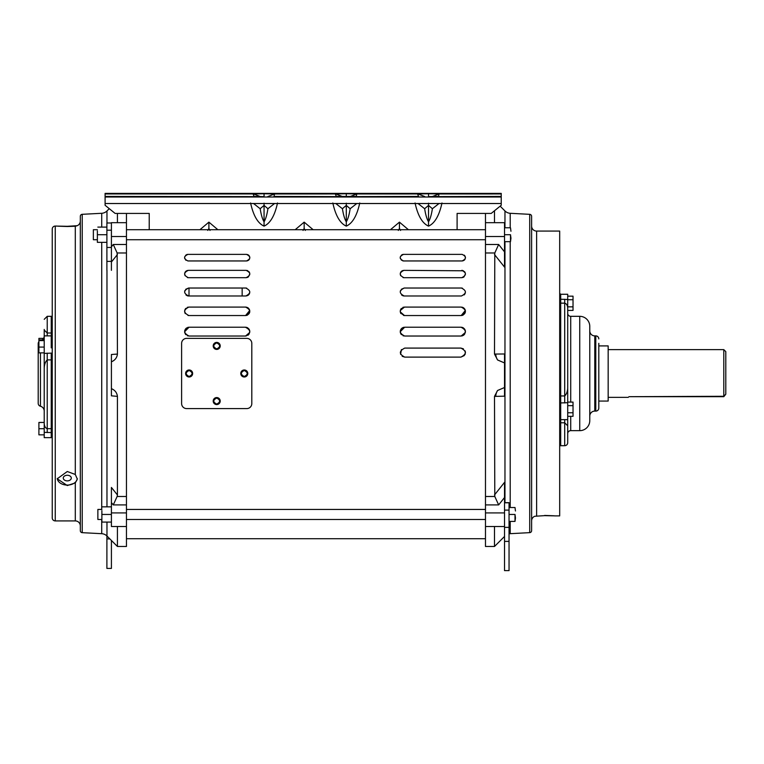 <?xml version="1.0" encoding="UTF-8"?>
<svg xmlns="http://www.w3.org/2000/svg" width="764" height="764" viewBox="0 0 764 764"><rect width="100%" height="100%" fill="white"/><g stroke="black" fill="none" stroke-linecap="round" stroke-linejoin="round"><path stroke-width="1.15" d="M187.734 193.674L180.715 193.741L187.734 193.674M467.94 193.674L460.912 193.741L467.94 193.674M225.943 193.674L232.963 193.741L225.943 193.674M187.734 196.568L180.715 196.644L187.734 196.568M467.94 196.568L460.912 196.644L467.94 196.568M225.943 196.568L232.963 196.644L225.943 196.568M457.101 213.433L457.101 229.706L457.101 213.433L491.204 213.433L501.232 205.277L501.232 203.52L105.098 203.52L105.098 205.277L115.125 213.433L149.228 213.433L149.228 229.706L149.228 213.433M457.101 239.734L409.237 239.734M149.228 239.734L199.098 239.734M418.586 196.453L417.555 193.96L428.528 193.76L428.528 196.615L501.232 196.415L501.232 193.96L439.033 193.97L438.46 196.453M417.555 193.96L356.798 193.97L356.225 196.453M336.351 196.453L335.32 193.96L274.562 193.97L273.989 196.453M254.116 196.453L253.085 193.96L105.098 193.96L105.098 196.415L264.058 196.615L264.058 193.76L275.03 193.96M313.966 239.734L389.65 239.734M218.695 239.734L294.379 239.734M277.513 202.976C274.753 215.658 270.265 223.374 264.058 226.125C257.85 223.374 253.362 215.658 250.592 202.976M441.984 202.976C439.224 215.658 434.735 223.374 428.528 226.125C422.32 223.374 417.832 215.658 415.062 202.976M359.748 202.976C356.989 215.658 352.5 223.374 346.293 226.125C340.085 223.374 335.597 215.658 332.827 202.976M335.32 193.96L346.293 193.76L346.293 196.615L274.562 196.424M335.788 196.424L356.798 196.424M346.293 196.615L418.013 196.424M501.232 193.96L501.232 193.378L105.098 193.378L105.098 193.96M260.323 196.577L253.552 193.97M274.562 193.97L267.792 196.577M342.558 196.577L335.788 193.97M356.798 193.97L350.017 196.577M424.794 196.577L418.013 193.97M439.033 193.97L432.252 196.577M335.788 203.52L342.415 208.725C343.38 214.837 344.669 219.192 346.293 221.799L346.293 226.125M350.16 208.725L346.293 205.392L346.293 221.799C347.916 219.192 349.205 214.837 350.16 208.725L356.788 203.52M418.023 203.52L424.65 208.725C425.615 214.837 426.904 219.192 428.528 221.799L428.528 226.125M432.395 208.725L428.528 205.392L428.528 221.799C430.142 219.192 431.44 214.837 432.395 208.725L439.023 203.52M501.232 196.415L501.232 203.52M390.471 229.706L399.438 222.143L399.438 228.484M295.2 229.706L304.167 222.143L304.167 228.484M199.929 229.706L208.897 222.143L208.897 228.484M105.098 196.415L105.098 203.52M253.552 203.52L260.18 208.725C261.145 214.837 262.434 219.192 264.058 221.799L264.058 226.125M267.925 208.725L264.058 205.392L264.058 221.799C265.681 219.192 266.97 214.837 267.925 208.725L274.553 203.52M105.098 196.997L501.232 196.997M424.65 208.725L428.528 205.392L428.528 203.186M342.415 208.725L346.293 205.392L346.293 203.186M260.18 208.725L264.058 205.392L264.058 203.186M44.216 352.873L38.907 352.873L38.907 347.085L44.216 347.085M44.216 339.913L38.907 339.913L38.907 338.376L43.548 338.376M44.216 340.601L38.907 340.601L38.907 339.913M38.907 347.085L38.907 340.601M101.879 509.445L97.868 509.445L97.868 519.472L101.879 519.472M509.044 521.411L515.003 521.411L515.461 517.935L515.003 514.459L509.044 514.459M515.003 514.459L515.003 521.411M515.003 507.516L515.461 510.992L515.003 507.516L509.044 507.516M567.709 402.084L573.029 402.084L573.029 405.646L567.709 405.646M567.709 416.323L573.029 416.323L573.029 412.761L567.709 412.761M573.029 405.646L573.029 412.761M52.239 403.048L52.239 429.616L51.236 429.616L51.236 437.667L44.216 437.667L44.216 329.437M51.236 347.868L51.236 335.893L51.236 347.868M52.239 335.893L51.236 335.893L51.236 316.325L51.236 335.893L44.216 335.864A5.014 5.014 0 0 1 42.173 339.913M38.907 341.709A3.008 3.008 0 0 0 38.2 343.638L38.2 403.335A3.008 3.008 0 0 0 40.454 406.247A5.014 5.014 0 0 1 44.216 411.108L44.216 353.398L51.236 353.13L51.236 432.577L44.216 432.338L44.216 428.719L38.907 428.719L38.907 422.444L44.216 422.444L38.907 422.521M44.216 423.237C44.35 426.216 45.353 428.031 47.225 428.68L47.225 359.901C45.353 361.764 44.35 364.543 44.216 368.238M44.216 330.077L47.225 333.008L47.225 316.325L52.239 316.325L52.239 246.123L52.239 500.85L52.239 437.667L51.236 437.667L51.236 432.577M38.2 403.335L38.2 345.653M106.893 535.956L106.893 568.416L111.41 568.416L111.41 540.463M111.41 222.992L106.893 222.992L106.893 270.322M111.41 270.322L111.41 261.383L106.893 261.383M106.893 247.46L111.41 247.46L111.41 261.383M126.452 213.433L126.452 222.687L111.41 222.687L111.41 247.46M106.893 230.193L111.41 230.193M44.216 423.781L44.216 422.521M44.216 434.85L38.907 434.85L38.907 428.719M567.709 307.625L567.709 310.413L573.029 310.413L573.029 306.851L567.709 306.851M559.687 419.646L560.69 419.646L560.69 402.972L560.69 445.698L560.69 419.646L567.709 419.665L567.709 294.264L560.69 294.264L560.69 299.249L567.709 299.488L567.709 301.016M567.709 296.174L573.029 296.174L573.029 299.736L567.709 299.736M573.029 299.736L573.029 306.851M485.474 213.433L485.474 546.48L494.499 546.48L494.499 526.501M504.526 396.182L494.499 396.382L497.584 390.48L504.526 387.52L504.526 362.938L497.584 359.978L494.499 354.066L494.795 252.97L485.474 252.97M510.209 521.411L510.209 533.683L529.71 532.642L529.71 214.331L510.209 213.299A8.022 8.022 0 0 1 504.966 210.959L500.162 206.156M494.499 222.687L494.499 210.749M485.474 244.49L498.653 244.49L504.526 251.862L504.526 241.672L510.495 241.672L510.954 238.196L510.495 234.72L504.526 234.72M485.474 222.687L504.526 222.687L504.526 267.104L494.499 254.536M494.499 354.066L504.526 353.98L504.526 362.938M485.474 496.485L494.795 496.485L494.499 396.382M494.499 494.957L504.526 482.351L504.526 502.664L509.044 502.664L509.044 570.622L504.526 570.622L504.526 527.37L509.044 527.37M504.526 536.452L494.499 546.48M510.209 533.683A8.022 8.022 0 0 0 509.044 533.835M560.69 299.249L560.69 402.972L560.69 302.296L559.687 302.458M554.568 515.901L559.687 515.901L559.687 231.081L536.624 231.081A5.014 5.014 0 0 1 531.61 226.068M531.61 520.914A5.014 5.014 0 0 1 534.724 516.273L544.646 515.633C557.586 515.958 557.586 515.891 544.646 515.433M529.71 532.642A2.006 2.006 0 0 0 531.61 530.646L531.61 216.336A2.006 2.006 0 0 0 529.71 214.331M485.474 526.501L504.526 526.501L504.526 512.911L485.474 512.911M504.526 527.37L504.526 497.517L498.653 504.909L485.474 504.909M494.795 496.485L498.653 504.909M498.653 244.49L494.795 252.97M504.526 396.258L504.526 387.52M495.712 396.401A10.027 7.115 89.4 0 1 497.584 390.48M495.712 354.018A10.027 7.115 -90.6 0 0 497.584 359.978M559.687 293.405L560.69 294.264L560.69 302.296M608.163 401.071L608.163 345.911L598.804 345.911L598.804 344.86L598.804 402.122L598.804 401.071L608.163 401.071M723.794 396.277L725.8 394.195L723.794 396.688L628.896 396.688L723.794 396.277L723.794 349.625L608.163 349.625M725.8 394.195L725.8 351.631L723.794 349.625M101.879 510.648L101.879 518.279L101.879 510.648M101.879 522.089L101.879 518.269L101.879 522.089M111.41 506.838L111.41 522.089M110.952 506.838L102.338 506.838M110.952 514.459L102.338 514.459M110.952 522.089L102.338 522.089M509.044 502.798L504.526 502.798L504.526 510.113L509.044 510.113M97.372 229.706L93.361 229.706L93.361 239.734L97.372 239.734M510.495 234.72L510.495 241.672M510.495 227.777L510.954 231.253L510.495 227.777L504.526 227.777M567.709 310.413L567.709 321.014M567.709 425.968L567.709 432.758M567.709 419.999L567.709 442.69A3.008 3.008 0 0 1 564.701 445.698L564.701 422.778L559.687 422.778M570.718 402.084L570.718 316.325A3.008 3.008 0 0 1 567.709 313.316L567.709 388.141M570.718 416.323L570.718 430.657A3.008 3.008 0 0 0 567.709 433.666L567.709 425.643M579.742 430.657A10.027 10.027 0 0 0 589.77 420.62L589.77 326.352A10.027 10.027 0 0 0 579.742 316.325L579.742 430.657L570.718 430.657M589.77 416.113A5.014 5.014 0 0 1 594.784 411.099L594.784 335.883A5.014 5.014 0 0 1 589.77 330.869M594.784 411.099L595.786 411.099A3.008 3.008 0 0 0 598.804 408.091L598.804 343.351M595.786 411.099L595.786 335.883A3.008 3.008 0 0 1 598.804 338.891M567.709 402.704L559.687 402.972M567.709 388.675L567.709 390.461M567.709 400.737L567.709 401.339M567.709 425.806L564.701 422.778L564.701 419.646M559.687 395.943L564.701 395.943C566.563 394.128 567.566 391.454 567.709 387.921M567.709 308.112C567.566 305.39 566.563 303.728 564.701 303.146L560.69 303.146M598.804 402.895L598.804 408.091M216.709 397.557A3.514 3.514 0 0 1 220.223 401.071A3.514 3.514 0 0 1 216.709 404.576A3.514 3.514 0 0 1 213.204 401.071A3.514 3.514 0 0 1 216.709 397.557M244.289 369.977A3.514 3.514 0 0 1 247.794 373.491A3.514 3.514 0 0 1 244.289 376.996A3.514 3.514 0 0 1 240.775 373.491A3.514 3.514 0 0 1 244.289 369.977M216.709 342.406A3.514 3.514 0 0 1 220.223 345.911A3.514 3.514 0 0 1 216.709 349.425A3.514 3.514 0 0 1 213.204 345.911A3.514 3.514 0 0 1 216.709 342.406M189.128 369.977A3.514 3.514 0 0 1 192.643 373.491A3.514 3.514 0 0 1 189.128 376.996A3.514 3.514 0 0 1 185.623 373.491A3.514 3.514 0 0 1 189.128 369.977M181.612 343.408A5.014 5.014 0 0 1 186.626 338.385L246.791 338.385A5.014 5.014 0 0 1 251.805 343.408L251.805 403.573A5.014 5.014 0 0 1 246.791 408.587L186.626 408.587A5.014 5.014 0 0 1 181.612 403.573L181.612 343.408L181.612 403.573A5.014 5.014 0 0 0 186.626 408.587L246.791 408.587A5.014 5.014 0 0 0 251.805 403.573L251.805 343.408A5.014 5.014 0 0 0 246.791 338.385L186.626 338.385A5.014 5.014 0 0 0 181.612 343.408M75.302 482.905L67.28 485.551L57.252 478.78L67.28 471.512L75.302 474.473L75.302 226.259L67.28 226.516C54.339 226.077 54.339 226.01 67.28 226.316L77.202 225.695A5.014 5.014 0 0 0 80.315 221.054L80.315 525.928A5.014 5.014 0 0 0 75.302 520.914L75.302 482.905L77.307 479.076L75.302 474.482M126.452 222.687L126.452 504.909L113.273 504.909L111.41 502.578L111.41 526.501L126.452 526.501L126.452 546.48L117.427 546.48L106.97 536.032A8.022 8.022 0 0 0 101.717 533.692L101.717 519.472M126.452 504.909L126.452 526.501M113.273 504.909L117.131 496.485L126.452 496.485M126.452 252.97L117.131 252.97L113.273 244.49L126.452 244.49M117.427 526.501L117.427 546.48M111.41 502.578L111.41 487.527M111.41 487.451L117.427 494.957L117.131 496.485M111.41 354.496L111.41 361.811L111.41 354.496L117.427 354.066C116.978 357.743 114.972 360.331 111.41 361.811L111.41 388.647C114.953 390.118 116.968 392.696 117.427 396.382L117.427 494.957M117.427 396.382L111.41 395.819L111.41 388.647M117.131 252.97L117.427 354.066M117.427 254.536L111.41 262.023M117.427 213.433L117.427 222.687M82.225 214.312L82.225 532.67A2.006 2.006 0 0 1 80.315 530.665L80.315 216.317A2.006 2.006 0 0 1 82.225 214.312L101.717 213.29A8.022 8.022 0 0 0 106.97 210.95L109.262 208.667M51.236 429.616L51.236 353.13L52.239 353.13M55.247 226.068A3.008 3.008 0 0 0 52.239 229.076L52.239 517.906A3.008 3.008 0 0 0 55.247 520.914L55.247 226.068L57.252 226.077M82.225 532.67L101.717 533.692M57.271 478.417A10.027 7.019 180 0 0 67.28 485.083A10.027 7.019 180 0 0 77.288 478.57M75.302 226.259L77.307 225.657M67.28 475.256A4.011 2.808 0 0 1 71.291 478.063A4.011 2.808 0 0 1 67.28 480.871A4.011 2.808 0 0 1 63.269 478.063A4.011 2.808 0 0 1 67.28 475.256M126.452 236.515L111.41 236.515L111.41 246.81L113.273 244.49M67.28 226.516C54.339 226.077 54.339 226.01 67.28 226.316M80.315 530.665L80.315 525.928M97.372 230.909L97.372 238.53L97.372 230.909M97.372 242.341L97.372 238.53L97.372 242.341M106.893 227.099L106.893 242.341M106.435 227.099L97.83 227.099M106.435 234.72L97.83 234.72M106.435 242.341L97.83 242.341M240.775 373.491A3.514 3.514 0 0 1 244.289 369.977A3.514 3.514 0 0 1 247.794 373.491A3.514 3.514 0 0 1 244.289 376.996A3.514 3.514 0 0 1 240.775 373.491M213.204 401.071A3.514 3.514 0 0 1 216.709 397.557A3.514 3.514 0 0 1 220.223 401.071A3.514 3.514 0 0 1 216.709 404.576A3.514 3.514 0 0 1 213.204 401.071M185.623 373.491A3.514 3.514 0 0 1 189.128 369.977A3.514 3.514 0 0 1 192.643 373.491A3.514 3.514 0 0 1 189.128 376.996A3.514 3.514 0 0 1 185.623 373.491M213.204 345.911A3.514 3.514 0 0 1 216.709 342.406A3.514 3.514 0 0 1 220.223 345.911A3.514 3.514 0 0 1 216.709 349.425A3.514 3.514 0 0 1 213.204 345.911M188.288 270.361L246.142 270.361C251.003 272.777 251.003 275.221 246.142 277.685L188.288 277.685C183.417 275.221 183.417 272.777 188.288 270.361M400.537 309.735L400.307 310.499L404.462 307.08L461.189 307.08C466.699 309.888 466.699 312.715 461.189 315.542L404.462 315.542C398.951 312.705 398.951 309.888 404.462 307.08C398.951 309.888 398.951 312.705 404.462 315.542L400.269 311.865M404.748 348.088L460.912 348.088C466.737 351.087 466.737 354.095 460.912 357.113L404.748 357.113C398.913 354.095 398.913 351.096 404.748 348.088M401.549 328.482L404.643 327.221L461.017 327.221C466.728 330.143 466.728 333.085 461.017 336.026L404.643 336.026C398.932 333.085 398.932 330.143 404.643 327.221L400.231 331.738M462.277 288.114L461.437 288.028C466.67 290.664 466.67 293.319 461.437 295.983L404.213 295.983C398.989 293.309 398.989 290.654 404.213 288.028L461.437 288.028C466.67 290.664 466.67 293.319 461.437 295.983M462.564 270.446L461.752 270.361C466.623 272.777 466.623 275.221 461.752 277.685L403.898 277.685C399.037 275.221 399.037 272.777 403.898 270.361L463.49 270.79M462.124 254.374C466.556 256.532 466.556 258.729 462.124 260.954L403.526 260.954C399.094 258.729 399.094 256.532 403.526 254.374L462.124 254.374M246.275 327.307L245.397 327.221C251.108 330.143 251.108 333.085 245.397 336.026L189.023 336.026C183.312 333.085 183.312 330.143 189.023 327.221L245.55 327.221M246.438 307.176L245.578 307.08C251.089 309.888 251.089 312.715 245.578 315.542L188.851 315.542C183.341 312.705 183.341 309.888 188.851 307.08L245.578 307.08L247.565 307.586M188.603 288.028L245.827 288.028C251.05 290.664 251.05 293.319 245.827 295.983L188.603 295.983C183.37 293.309 183.37 290.654 188.603 288.028L185.681 289.308M187.906 254.374L246.514 254.374C250.936 256.532 250.936 258.729 246.514 260.954L187.906 260.954C183.484 258.729 183.484 256.532 187.906 254.374L187.123 254.469L187.906 254.374M189.128 370.483C193.015 372.488 193.015 374.494 189.128 376.499C185.251 374.494 185.251 372.488 189.128 370.483C193.015 372.488 193.015 374.494 189.128 376.499C185.251 374.494 185.251 372.488 189.128 370.483M214.417 399.123L216.709 398.063C220.595 400.069 220.595 402.074 216.709 404.08C212.822 402.074 212.822 400.069 216.709 398.063L219.058 399.18M244.289 370.483C248.166 372.488 248.166 374.494 244.289 376.499C240.402 374.494 240.402 372.488 244.289 370.483C248.166 372.488 248.166 374.494 244.289 376.499C240.402 374.494 240.402 372.488 244.289 370.483M214.426 343.953L216.709 342.902C220.595 344.908 220.595 346.913 216.709 348.919C212.822 346.913 212.822 344.908 216.709 342.902L217.988 343.189M126.452 538.716L485.474 538.716M248.606 255.128L249.542 256.379L248.606 255.128M249.551 258.939L249.064 259.741M248.625 260.19L247.135 260.896L248.625 260.19M185.872 260.247L184.621 257.869L185.872 260.247M185.623 255.3L186.76 254.584L185.623 255.3M249.102 294.264L245.827 295.983M184.621 331.738L189.023 327.221L187.715 327.412M246.266 327.307L246.81 327.45M249.513 330.048L249.799 331.71M249.723 332.455L245.569 336.026M400.632 275.689L400.298 273.359M400.747 272.146L401.444 271.306M464.483 271.583L464.884 272.127L464.483 271.583M465.18 272.729L465.352 273.35L465.18 272.729M465.419 273.999L463.968 276.94L465.419 273.999M463.318 277.342L461.752 277.685L463.318 277.342M465.333 310.48L461.189 315.542L462.774 315.236M462.421 327.45L461.16 327.221M465.133 330.048L465.419 331.71M465.343 332.455L461.179 336.026M401.492 260.247L400.24 257.869L401.492 260.247M401.234 255.3L402.38 254.584L401.234 255.3M402.743 254.469L403.526 254.374L402.743 254.469M464.226 255.128L465.161 256.379L464.216 255.128M465.161 258.939L464.684 259.741M464.245 260.19L462.755 260.896L464.245 260.19M188.851 315.542C183.331 312.705 183.331 309.888 188.851 307.08C183.331 309.888 183.331 312.705 188.851 315.542L187.992 315.456M249.723 310.48L245.578 315.542L247.154 315.236M247.87 270.79L246.953 270.446M248.873 271.583L249.274 272.127L248.873 271.583M249.57 272.729L249.742 273.35L249.57 272.729M249.799 273.999L248.357 276.94L249.799 273.999M247.698 277.342L246.142 277.685L247.698 277.342M185.022 275.689L184.678 273.359M185.136 272.146L185.824 271.306M219.707 345.643L219.65 346.522M219.545 346.913L219.22 347.572M187.476 270.446L186.12 271.067M185.528 271.612L184.859 272.719M187.476 277.599L188.288 277.685M187.992 307.176L187.17 307.434M185.795 308.389L185.299 309.019M184.926 309.735L184.697 310.499M184.621 311.301L184.687 312.094M184.917 312.868L185.28 313.593M246.438 315.456L247.249 315.198M247.316 315.169L249.14 313.593M249.513 312.868L249.732 312.094M249.799 311.301L249.723 310.499M249.503 309.735L249.131 309.019M248.615 308.369L247.994 307.844M247.985 307.844L247.249 307.434M400.231 257.63L400.403 258.7M402.743 260.858L403.526 260.954M465.419 257.63L464.636 255.539M400.508 290.549L400.231 291.886M403.382 295.897L404.213 295.983M465.161 293.414L465.419 292.001M461.886 335.94L462.726 335.683M463.5 335.262L464.159 334.708M464.178 334.689L464.693 334.049M464.283 334.584L465.343 332.464M465.419 331.614L465.333 330.764M465.085 329.952L464.168 328.549M463.49 327.976L462.726 327.565M403.764 327.307L402.924 327.565M402.16 327.985L400.966 329.198M400.565 329.952L400.317 330.764M400.231 331.614L400.317 332.455M400.288 332.302L400.718 333.629M403.764 335.94L402.924 335.683M462.048 315.456L462.86 315.198M462.936 315.169L464.751 313.593M465.123 312.868L465.343 312.094M465.419 311.301L465.343 310.499M465.114 309.735L464.741 309.019M464.226 308.369L462.869 307.434M462.048 307.176L463.185 307.586M403.602 307.176L402.79 307.434M401.415 308.389L400.909 309.019M400.231 311.301L400.307 312.094M400.527 312.868L400.899 313.593M403.602 315.456L404.462 315.542M403.096 270.446L401.73 271.067M401.138 271.612L400.47 272.719M403.086 277.599L403.898 277.685M188.145 327.307L185.938 328.482M186.54 327.985L185.346 329.198M184.945 329.952L184.697 330.764M184.621 331.614L184.697 332.455M188.145 335.94L187.314 335.683M246.275 335.94L245.397 336.026M247.88 335.262L248.539 334.708M248.567 334.689L249.083 334.049M248.663 334.584L249.723 332.464M249.799 331.614L249.723 330.764M249.475 329.952L248.558 328.549M247.87 327.976L247.116 327.565M246.657 295.897L248.157 295.238M249.542 293.414L249.799 292.001M246.657 288.114L245.827 288.028M184.888 290.549L184.621 291.886M187.763 295.897L188.603 295.983M249.799 257.63L249.026 255.539M247.994 254.727L246.514 254.374M184.621 257.63L184.783 258.7M216.709 348.919L214.197 347.563M213.891 346.98L213.719 346.226M213.853 344.956L214.207 344.239M216.709 404.08L215.448 403.803M213.91 402.17L213.767 400.451M184.668 257.086L184.812 256.551M249.322 293.911L248.529 294.923M187.409 295.802L186.005 295.028M245.397 327.221L247.421 327.708M249.083 329.217L249.799 331.691M248.491 334.766L247.737 335.358M185.872 334.699L185.356 334.059M184.888 333.142L184.668 332.302M400.288 257.086L400.431 256.551M464.932 293.911L464.149 294.923M403.029 295.802L401.616 295.028M401.291 289.308L404.213 288.028M461.017 327.221L463.032 327.708M464.703 329.217L465.419 331.691M464.101 334.766L463.347 335.358M401.482 334.699L400.966 334.059M460.912 348.088L463.423 348.852M465.075 350.877L465.333 351.717M465.4 352.214L465.4 353.006M465.18 354.047L464.951 354.591M464.331 355.537L460.912 357.113M404.748 357.113L402.227 356.339M400.584 354.343L401.434 349.54M208.897 222.143L217.864 229.706M304.167 222.143L313.144 229.706M399.438 222.143L408.415 229.706M253.085 193.96L264.058 193.76M346.293 193.76L357.266 193.96M428.528 193.76L439.501 193.96M52.239 359.901L47.225 359.901L47.225 353.13M40.454 406.247L40.454 352.873M51.236 428.68L47.225 428.68L47.225 432.577M52.239 333.008L47.225 333.008L47.225 335.893M109.854 538.916L106.893 538.916M504.966 502.664L504.966 241.672M504.966 227.777L504.966 210.959M536.624 231.081L536.624 515.824M510.209 213.299L510.209 227.777M510.209 241.672L510.209 507.516M504.526 236.515L485.474 236.515M509.044 541.389L504.526 541.389M564.701 299.249L564.701 402.972M126.452 512.911L111.41 512.911M106.97 210.95L106.97 222.992M106.97 270.322L106.97 506.838M106.97 522.089L106.97 536.032M101.717 509.445L101.717 242.341M101.717 227.099L101.717 213.29M398.321 230.422L399.438 228.522L400.556 230.422M305.285 230.422L304.167 228.522L303.05 230.422M210.014 230.422L208.897 228.522L207.779 230.422M428.528 196.615L439.033 196.424M253.543 196.424L264.058 196.615M126.452 519.472L485.474 519.472M126.452 509.445L485.474 509.445M47.225 316.325L44.216 319.333M189.004 288.028L189.004 295.983M242.159 288.028L242.159 295.983M559.687 445.698L564.701 445.698M608.163 397.356L628.304 397.356M126.452 239.734L485.474 239.734M126.452 229.706L485.474 229.706M570.718 316.325L579.742 316.325M594.784 335.883L595.786 335.883M75.302 520.914L55.247 520.914"/></g></svg>
